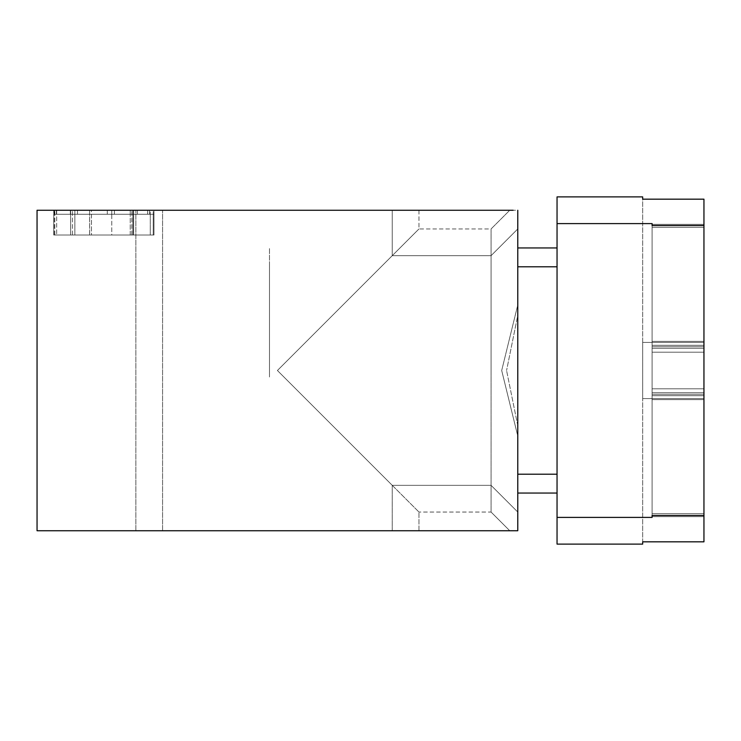 <?xml version="1.0" encoding="UTF-8"?>
<svg xmlns="http://www.w3.org/2000/svg" width="741" height="741" viewBox="0 0 741 741"><rect width="100%" height="100%" fill="white"/><g stroke="black" fill="none" stroke-linecap="round" stroke-linejoin="round"><path stroke-width="0.56" stroke-dasharray="3.71 2.78" d="M513.143 210.259L509.762 210.259L491.07 228.95L418.961 228.95L418.961 210.259L135.862 210.259L418.961 210.259L162.575 210.259L418.961 210.259L418.961 228.95L277.412 370.5L418.961 512.05L277.412 370.5L418.961 228.95L277.412 370.5L392.248 255.664L277.412 370.5L392.248 485.336L277.412 370.5L392.248 255.664L277.412 370.5L392.248 485.336L277.412 370.5L392.248 255.664L277.412 370.5L392.248 485.336L277.412 370.5L392.248 255.664L277.412 370.5L392.248 485.336L277.412 370.5L392.248 255.664L277.412 370.5L392.248 485.336L277.412 370.5L392.248 255.664L277.412 370.5L392.248 485.336L277.412 370.5L392.248 255.664L277.412 370.5L392.248 485.336L277.412 370.5L392.248 485.336L277.412 370.5L392.248 255.664L277.412 370.5L392.248 255.664L277.412 370.5L392.248 485.336L277.412 370.5L418.961 228.95L491.07 228.95L491.07 512.05L491.07 228.95L491.07 512.05L491.07 228.95L509.762 210.259L517.774 210.259L517.774 530.741L517.774 210.259L517.774 530.741L517.774 210.259L37.05 210.259L37.05 530.741L514.013 530.741M517.774 210.259L517.774 530.741L509.762 530.741L514.356 530.741M277.412 530.741L418.961 530.741L277.412 530.741M74.85 210.259L153.98 210.259L53.75 210.259L74.85 210.259L74.85 235.008L74.85 210.259M91.449 214.251L153.98 214.251L153.98 235.008L153.98 214.251L153.98 235.008L153.98 214.251L91.449 214.251L91.449 235.008L111.78 235.008L111.78 210.259L111.78 235.008L132.88 235.008L132.88 214.251L132.88 235.008L132.88 214.251L153.98 214.251L54.037 214.251L150.256 214.251L54.037 214.251L132.88 214.251L132.88 235.008L153.98 235.008L54.037 235.008L149.478 235.008L132.88 235.008L132.88 210.259L132.88 235.008L132.88 210.259L132.88 235.008L130.24 235.008L153.98 235.008L153.98 210.259L153.98 235.008L54.037 235.008L147.616 235.008L54.037 235.008L130.24 235.008L70.673 235.008L70.636 210.259L70.673 235.008L54.037 235.008L131.787 235.008L53.75 235.008L91.449 235.008L53.75 235.008L53.75 210.259L53.75 235.008L133.612 235.008L133.658 210.259L54.037 210.259L150.256 210.259L133.658 210.259L133.612 235.008L153.98 235.008L153.98 210.259L153.98 235.008L132.88 235.008L132.88 210.259L132.88 235.008L130.24 235.008L130.24 210.259L54.037 210.259L153.98 210.259L130.24 210.259L130.24 235.008L91.449 235.008L91.412 210.259M277.412 210.259L135.862 210.259L277.412 210.259M277.412 370.5L418.961 512.05L277.412 370.5L392.248 485.336L277.412 370.5L392.248 255.664L277.412 370.5L392.248 485.336L277.412 370.5L392.248 255.664L277.412 370.5L392.248 485.336L277.412 370.5L392.248 255.664L277.412 370.5L392.248 485.336L277.412 370.5L392.248 255.664L277.412 370.5L392.248 485.336L277.412 370.5L392.248 255.664L277.412 370.5L392.248 485.336L277.412 370.5L392.248 255.664L277.412 370.5L392.248 485.336L277.412 370.5L392.248 255.664L277.412 370.5L392.248 485.336L277.412 370.5L392.248 255.664L277.412 370.5L392.248 485.336L277.412 370.5L392.248 255.664L277.412 370.5M517.774 436.023L517.774 228.95L517.774 512.05L517.774 228.95L517.774 512.05L517.774 436.023L501.694 370.5L517.774 304.977L517.774 436.023L501.694 370.5L517.774 304.977L517.774 228.95L517.774 512.05L517.774 228.95L517.774 512.05L517.774 228.95L517.774 512.05L517.774 228.95L517.774 512.05L517.774 228.95L517.774 512.05L517.774 370.5L517.774 512.05L517.774 436.023L501.694 370.5L517.774 436.023M517.774 315.314L517.774 425.686L506.575 370.5L517.774 425.686L517.774 512.05L517.774 228.95L517.774 315.314L506.575 370.5L517.774 315.314M491.07 370.5L491.07 255.664L491.07 370.5M517.774 304.977L501.694 370.5L517.774 304.977M54.528 214.251L54.482 210.259M131.787 235.008L131.852 210.259L131.787 235.008M153.211 235.008L153.257 210.259L153.211 235.008L133.658 235.008L133.612 210.259L133.658 235.008L153.98 235.008L153.211 235.008L153.211 214.251L153.211 235.008M89.587 210.259L89.652 235.008M72.498 235.008L72.442 210.259L72.498 235.008M150.256 214.251L150.256 235.008L147.616 235.008L150.256 235.008L150.256 210.259M703.95 515.467L703.95 199.172L703.95 342.416L703.95 199.172L703.95 342.416L642.679 342.416L703.95 342.416L642.679 342.416L703.95 342.416L703.95 199.172L642.679 199.172L642.679 342.416L703.95 342.416L642.679 342.416L703.95 342.416L703.95 398.584L642.679 398.584L703.95 398.584L642.679 398.584L642.679 342.416L703.95 342.416L703.95 398.584L642.679 398.584L703.95 398.584L642.679 398.584L642.679 342.416L642.679 398.584L703.95 398.584L703.95 541.828L642.679 541.828L642.679 398.584L642.679 544.107L557.047 544.107L557.047 196.893L557.047 517.403L557.047 196.893L642.679 196.893L642.679 199.172L703.95 199.172L642.679 199.172L642.679 196.893L642.679 541.828L703.95 541.828L642.679 541.828L642.679 544.107L642.679 398.584L703.95 398.584L703.95 541.828L703.95 370.5L703.95 515.467L652.099 515.467L703.95 515.467L703.95 225.533L703.95 394.268L652.099 394.268L652.099 517.403L652.099 346.732L652.099 515.467L703.95 515.467L703.95 346.732L652.099 346.732L652.099 225.533L652.099 394.268L652.099 223.597L652.099 225.533L703.95 225.533L652.099 225.533L652.099 517.403L652.099 223.597L652.099 225.533L703.95 225.533L703.95 515.467L703.95 394.268L652.099 394.268L652.099 515.467L703.95 515.467L652.099 515.467L652.099 517.403L652.099 223.597L652.099 225.533L703.95 225.533L703.95 346.732L652.099 346.732L652.099 515.467L703.95 515.467L703.95 225.533L703.95 346.732L652.099 346.732L703.95 346.732L652.099 346.732L703.95 346.732L703.95 394.268L652.099 394.268L703.95 394.268L652.099 394.268L703.95 394.268L652.099 394.268L703.95 394.268L703.95 346.732L652.099 346.732L703.95 346.732L652.099 346.732L703.95 346.732L652.099 346.732L652.099 394.268L703.95 394.268L652.099 394.268L652.099 517.403L652.099 225.533L652.099 515.467L703.95 515.467L703.95 394.268L652.099 394.268L652.099 223.597L652.099 225.533L703.95 225.533L652.099 225.533L652.099 223.597L652.099 346.732L652.099 225.533L703.95 225.533L703.95 515.467L703.95 394.268L652.099 394.268L652.099 346.732L652.099 517.403L652.099 394.268L703.95 394.268L652.099 394.268L703.95 394.268L703.95 346.732L652.099 346.732L703.95 346.732L703.95 394.268L652.099 394.268L703.95 394.268L652.099 394.268L703.95 394.268L652.099 394.268L652.099 515.467L703.95 515.467L652.099 515.467L652.099 517.403L652.099 346.732L703.95 346.732L652.099 346.732L703.95 346.732L652.099 346.732L703.95 346.732L652.099 346.732L652.099 515.467L703.95 515.467L703.95 225.533L703.95 346.732L652.099 346.732L652.099 225.533L652.099 394.268L652.099 223.597L652.099 225.533L703.95 225.533L703.95 394.268L652.099 394.268L652.099 225.533L652.099 517.403L652.099 395.703L652.099 516.672L652.099 395.703L652.099 516.672L652.099 395.703L652.099 399.631L652.099 395.703L703.95 395.703L652.099 395.703L652.099 399.631L652.099 395.703L703.95 395.703L652.099 395.703L652.099 516.672L703.95 516.672L703.95 227.302L703.95 516.672L703.95 395.703L703.95 399.631L652.099 399.631L652.099 352.197L652.099 399.631L703.95 399.631L703.95 395.703L703.95 516.672L652.099 516.672L652.099 517.403L652.099 516.672L703.95 516.672L703.95 227.302L703.95 348.27L652.099 348.27L652.099 399.631L652.099 348.27L652.099 352.197L703.95 352.197L652.099 352.197L652.099 227.302L652.099 348.27L703.95 348.27L703.95 399.631L652.099 399.631L703.95 399.631L703.95 352.197L652.099 352.197L703.95 352.197L703.95 348.27L652.099 348.27L652.099 223.597L652.099 345.297L652.099 224.328L652.099 345.297L652.099 224.328L652.099 345.297L652.099 341.369L652.099 345.297L703.95 345.297L652.099 345.297L652.099 341.369L652.099 345.297L703.95 345.297L652.099 345.297L652.099 224.328L703.95 224.328L703.95 513.698L703.95 341.369L703.95 345.297L703.95 341.369L652.099 341.369L652.099 388.803L652.099 341.369L703.95 341.369L703.95 345.297L703.95 224.328L703.95 345.297L703.95 341.369L652.099 341.369L652.099 388.803L652.099 341.369L703.95 341.369L703.95 388.803L652.099 388.803L652.099 392.73L652.099 388.803L703.95 388.803L703.95 341.369L703.95 388.803L652.099 388.803L652.099 392.73L652.099 388.803L703.95 388.803L703.95 392.73L652.099 392.73L652.099 513.698L703.95 513.698L703.95 388.803L703.95 392.73L652.099 392.73L703.95 392.73L703.95 513.698L703.95 224.328L652.099 224.328L652.099 223.597L652.099 224.328L703.95 224.328L703.95 513.698L652.099 513.698L652.099 517.403L652.099 516.672L703.95 516.672L703.95 227.302L703.95 399.631L703.95 395.703L652.099 395.703L652.099 399.631L652.099 395.703L703.95 395.703L703.95 516.672L703.95 227.302L652.099 227.302L652.099 348.27L703.95 348.27L652.099 348.27L652.099 399.631L652.099 223.597L652.099 224.328L703.95 224.328L703.95 345.297L652.099 345.297L652.099 341.369L652.099 345.297L703.95 345.297L703.95 341.369L652.099 341.369L652.099 388.803L652.099 341.369L703.95 341.369L703.95 388.803L652.099 388.803L652.099 513.698L652.099 392.73L703.95 392.73L652.099 392.73L652.099 388.803L703.95 388.803L703.95 513.698L703.95 361.293L703.95 513.698L652.099 513.698L652.099 394.268L703.95 394.268L703.95 346.732L652.099 346.732L703.95 346.732L652.099 346.732L703.95 346.732L652.099 346.732L703.95 346.732L652.099 346.732L703.95 346.732L703.95 225.533L652.099 225.533L652.099 346.732L703.95 346.732L703.95 394.268L652.099 394.268L703.95 394.268L652.099 394.268L703.95 394.268L652.099 394.268L703.95 394.268L703.95 515.467L703.95 225.533L703.95 515.467L703.95 394.268L703.95 515.467L652.099 515.467L703.95 515.467L703.95 225.533L703.95 394.268L652.099 394.268L703.95 394.268L703.95 346.732L652.099 346.732L703.95 346.732L652.099 346.732L703.95 346.732L703.95 394.268L652.099 394.268L703.95 394.268L652.099 394.268L703.95 394.268L703.95 346.732L652.099 346.732L703.95 346.732L652.099 346.732L652.099 225.533L703.95 225.533L703.95 346.732L703.95 225.533L652.099 225.533L652.099 223.597L652.099 225.533L703.95 225.533L703.95 515.467L703.95 394.268L652.099 394.268L703.95 394.268L703.95 515.467L703.95 346.732L703.95 515.467L652.099 515.467L652.099 517.403L652.099 394.268L652.099 515.467L703.95 515.467L703.95 225.533L703.95 346.732L703.95 225.533L652.099 225.533L652.099 346.732L703.95 346.732L703.95 394.268L652.099 394.268L703.95 394.268L703.95 346.732L652.099 346.732L703.95 346.732L652.099 346.732L703.95 346.732L703.95 394.268L652.099 394.268L703.95 394.268L652.099 394.268L652.099 517.403L652.099 515.467L703.95 515.467L652.099 515.467L652.099 517.403L652.099 516.672L703.95 516.672L703.95 227.302L652.099 227.302L652.099 223.597L652.099 225.533L652.099 223.597L652.099 225.533L703.95 225.533L703.95 515.467L703.95 225.533L703.95 346.732L652.099 346.732L703.95 346.732L652.099 346.732L652.099 223.597L652.099 224.328L703.95 224.328L703.95 513.698L652.099 513.698L652.099 392.73L652.099 517.403L652.099 515.467L703.95 515.467L703.95 225.533L652.099 225.533L703.95 225.533L703.95 515.467L703.95 394.268L652.099 394.268L703.95 394.268L652.099 394.268L652.099 517.403L652.099 516.672L703.95 516.672L703.95 227.302L652.099 227.302L652.099 223.597L652.099 225.533L703.95 225.533L703.95 541.828L703.95 199.172L703.95 370.5L703.95 225.533L652.099 225.533L703.95 225.533L703.95 515.467L703.95 225.533L703.95 515.467L652.099 515.467L703.95 515.467L703.95 225.533L703.95 346.732L703.95 225.533L652.099 225.533L703.95 225.533L703.95 515.467L703.95 225.533L703.95 515.467L703.95 394.268L703.95 515.467L652.099 515.467L703.95 515.467L703.95 225.533M269.492 370.5L269.492 247.948L269.492 370.5M557.047 364.007L557.047 517.403L557.047 364.007M74.85 235.008L74.85 214.251L74.85 235.008M111.78 214.251L111.78 210.259M132.88 214.251L132.88 235.008L132.88 214.251M53.75 235.008L53.75 214.251L53.75 235.008M703.95 348.27L652.099 348.27L652.099 223.597L652.099 227.302L703.95 227.302L703.95 516.672L703.95 227.302L652.099 227.302L652.099 223.597L652.099 224.328L703.95 224.328L703.95 513.698L652.099 513.698L652.099 517.403L652.099 516.672L703.95 516.672L703.95 395.703L703.95 399.631L652.099 399.631L703.95 399.631L703.95 352.197L652.099 352.197L703.95 352.197L703.95 227.302L652.099 227.302L652.099 348.27L703.95 348.27L703.95 399.631L703.95 395.703L652.099 395.703L652.099 516.672M557.047 379.707L557.047 223.597L557.047 379.707M557.047 223.597L652.099 223.597L557.047 223.597L652.099 223.597L557.047 223.597L652.099 223.597L557.047 223.597L652.099 223.597L557.047 223.597L652.099 223.597L557.047 223.597L652.099 223.597L557.047 223.597L652.099 223.597L557.047 223.597L652.099 223.597L557.047 223.597L652.099 223.597L652.099 224.328L703.95 224.328L703.95 513.698L652.099 513.698L652.099 392.73L652.099 517.403L557.047 517.403M269.492 376.993L269.492 266.806L269.492 376.993M652.099 513.698L652.099 517.403L652.099 513.698L703.95 513.698M703.95 392.73L652.099 392.73L703.95 392.73L703.95 341.369L703.95 345.297L652.099 345.297L652.099 224.328M652.099 348.27L652.099 395.703M652.099 392.73L652.099 345.297M703.95 516.672L703.95 395.703M652.099 227.302L703.95 227.302M703.95 224.328L703.95 345.297M703.95 388.803L652.099 388.803M703.95 341.369L652.099 341.369M703.95 352.197L652.099 352.197M703.95 399.631L652.099 399.631M77.49 214.251L77.49 210.259M70.349 210.259L70.349 214.251M56.39 210.259L56.39 214.251M149.478 210.259L149.478 214.251M114.42 214.251L114.42 210.259M107.278 210.259L107.278 214.251M56.677 210.259L56.677 235.008L56.677 210.259M54.806 235.008L54.806 210.259L54.806 235.008M137.381 210.259L137.381 214.251M130.24 210.259L130.24 214.251M147.616 210.259L147.616 214.251M133.658 235.008L133.658 214.251L133.658 235.008M70.636 235.008L70.636 214.251L70.636 235.008M89.587 235.008L89.587 214.251M392.248 530.741L392.248 485.336L491.07 485.336L517.774 512.05L491.07 485.336L517.774 512.05L491.07 485.336L517.774 512.05L491.07 485.336L517.774 512.05L491.07 485.336L517.774 512.05L491.07 485.336L517.774 512.05L491.07 485.336L517.774 512.05L491.07 485.336L517.774 512.05L491.07 485.336L517.774 512.05L491.07 485.336L392.248 485.336L491.07 485.336L392.248 485.336L491.07 485.336L392.248 485.336L491.07 485.336L392.248 485.336L491.07 485.336L392.248 485.336L491.07 485.336L392.248 485.336L491.07 485.336L392.248 485.336L491.07 485.336L392.248 485.336L491.07 485.336L392.248 485.336L392.248 530.741M392.248 255.664L392.248 210.259L392.248 255.664L491.07 255.664L517.774 228.95L491.07 255.664L517.774 228.95L491.07 255.664L517.774 228.95L491.07 255.664L517.774 228.95L491.07 255.664L517.774 228.95L491.07 255.664L517.774 228.95L491.07 255.664L517.774 228.95L491.07 255.664L517.774 228.95L491.07 255.664L517.774 228.95L491.07 255.664L392.248 255.664L491.07 255.664L392.248 255.664L392.248 210.259L392.248 255.664L491.07 255.664L392.248 255.664L392.248 210.259L392.248 255.664L491.07 255.664L392.248 255.664L392.248 210.259L392.248 255.664L491.07 255.664L392.248 255.664L392.248 210.259L392.248 255.664L491.07 255.664L392.248 255.664L392.248 210.259L392.248 255.664L491.07 255.664L392.248 255.664L392.248 210.259L392.248 255.664L491.07 255.664L392.248 255.664L392.248 210.259L392.248 255.664L491.07 255.664L392.248 255.664L392.248 210.259L392.248 255.664M162.575 530.741L162.575 210.259L162.575 530.741M491.07 512.05L509.762 530.741L491.07 512.05L418.961 512.05L491.07 512.05M418.961 530.741L418.961 512.05L418.961 530.741M135.862 530.741L135.862 210.259L135.862 530.741M54.037 235.008L54.037 210.259L54.037 235.008M557.047 474.194L517.774 474.194M557.047 266.806L517.774 266.806M557.047 493.052L517.774 493.052M557.047 247.948L517.774 247.948"/><path stroke-width="1.11" d="M514.013 530.741L37.05 530.741L37.05 210.259L513.143 210.259M514.356 530.741L517.774 530.741L517.774 210.259M703.95 515.467L703.95 199.172L642.679 199.172L642.679 196.893L557.047 196.893L557.047 544.107L642.679 544.107L642.679 541.828L703.95 541.828L703.95 515.467L652.099 515.467L652.099 517.403L557.047 517.403M703.95 225.533L652.099 225.533L652.099 223.597L557.047 223.597M557.047 474.194L517.774 474.194M557.047 266.806L517.774 266.806M557.047 493.052L517.774 493.052M557.047 247.948L517.774 247.948"/></g></svg>
